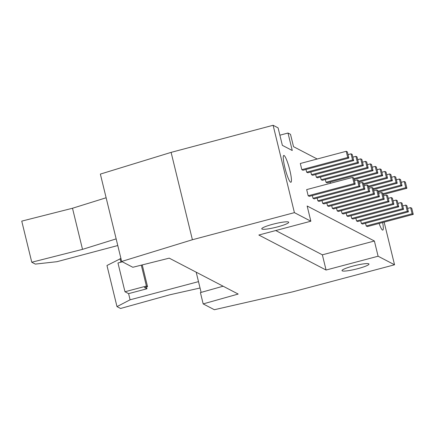 <?xml version="1.0" encoding="UTF-8"?>
<svg xmlns="http://www.w3.org/2000/svg" width="435" height="435" viewBox="0 0 435 435"><rect width="100%" height="100%" fill="white"/><g stroke="black" fill="none" stroke-linecap="round" stroke-linejoin="round"><path stroke-width="0.65" d="M400.548 179.59L402.049 185.756L400.907 185.163L399.406 178.997L400.548 179.59M378.26 192.074L402.049 185.756M378.058 191.231L400.907 185.163M406.91 205.695L408.416 211.861L407.274 211.269L405.768 205.102L406.91 205.695M407.274 211.269L361.371 223.459L362.513 224.058L408.416 211.861M402.739 205.907L405.768 205.102M396.377 179.802L399.406 178.997M361.371 223.459L360.702 220.735M395.714 177.072L397.215 183.238L396.073 182.646L394.572 176.479L395.714 177.072M373.426 189.557L397.215 183.238M373.219 188.714L396.073 182.646M402.076 203.178L403.577 209.344L402.435 208.751L400.934 202.585L402.076 203.178M402.435 208.751L356.531 220.942L357.673 221.54L403.577 209.344M397.905 203.39L400.934 202.585M391.543 177.284L394.572 176.479M356.531 220.942L355.868 218.218M390.875 174.555L392.381 180.721L391.239 180.128L389.733 173.962L390.875 174.555M368.592 187.039L392.381 180.721M368.385 186.196L391.239 180.128M397.242 200.66L398.743 206.826L397.601 206.233L396.1 200.067L397.242 200.66M397.601 206.233L351.697 218.424L352.839 219.022L398.743 206.826M393.071 200.872L396.1 200.067M386.704 174.767L389.733 173.962M351.697 218.424L351.034 215.7M386.041 172.037L387.547 178.203L386.405 177.61L384.899 171.444L386.041 172.037M363.758 184.522L387.547 178.203M363.551 183.679L386.405 177.61M392.408 198.142L393.909 204.309L392.767 203.716L391.261 197.55L392.408 198.142M392.767 203.716L346.864 215.907L348.005 216.505L393.909 204.309M388.237 198.355L391.261 197.55M381.87 172.249L384.899 171.444M346.864 215.907L346.195 213.183M381.207 169.519L382.708 175.686L381.566 175.093L380.065 168.927L381.207 169.519M358.918 182.004L382.708 175.686M358.717 181.161L381.566 175.093M387.569 195.625L389.075 201.791L387.933 201.198L386.427 195.032L387.569 195.625M387.933 201.198L342.03 213.389L343.171 213.982L389.075 201.791M383.398 195.837L386.427 195.032M377.036 169.726L380.065 168.927M342.03 213.389L341.361 210.665M376.373 167.002L377.874 173.168L376.732 172.575L375.231 166.409L376.373 167.002M354.085 179.486L377.874 173.168M353.878 178.644L376.732 172.575M382.735 193.107L384.235 199.273L383.094 198.681L381.593 192.515L382.735 193.107M383.094 198.681L337.19 210.872L338.332 211.464L384.235 199.273M378.564 193.319L381.593 192.515M330.464 183.282L330.165 182.037M372.202 167.209L375.231 166.409M337.19 210.872L336.527 208.147M371.533 164.484L373.04 170.65L371.898 170.058L370.392 163.892L371.533 164.484M373.04 170.65L327.136 182.841L325.994 182.249L371.898 170.058M377.901 190.59L379.402 196.756L378.26 196.163L376.759 189.997L377.901 190.59M378.26 196.163L332.356 208.354L333.498 208.947L379.402 196.756M373.73 190.802L376.759 189.997M325.994 182.249L325.326 179.519M367.363 164.691L370.392 163.892M332.356 208.354L331.693 205.624M366.7 161.967L368.206 168.133L367.064 167.54L365.558 161.369L366.7 161.967M368.206 168.133L322.297 180.324L321.155 179.731L367.064 167.54M373.067 188.072L374.568 194.238L373.426 193.646L371.92 187.48L373.067 188.072M373.426 193.646L327.522 205.837L328.664 206.429L374.568 194.238M368.896 188.284L371.92 187.48M321.155 179.731L320.492 177.001M362.529 162.173L365.558 161.369M327.522 205.837L326.854 203.107M361.866 159.449L363.366 165.615L362.224 165.023L360.724 158.851L361.866 159.449M363.366 165.615L317.463 177.806L316.321 177.214L362.224 165.023M368.228 185.555L369.734 191.721L368.592 191.128L367.086 184.962L368.228 185.555M368.592 191.128L322.683 203.319L323.83 203.912L369.734 191.721M364.057 185.767L367.086 184.962M316.321 177.214L315.658 174.484M357.695 159.656L360.724 158.851M322.683 203.319L322.02 200.589M357.032 156.932L358.532 163.098L357.391 162.505L355.89 156.334L357.032 156.932M358.532 163.098L312.629 175.289L311.487 174.696L357.391 162.505M363.394 183.037L364.894 189.203L363.752 188.611L362.252 182.444L363.394 183.037M363.752 188.611L317.849 200.801L318.991 201.394L364.894 189.203M359.223 183.249L362.252 182.444M311.487 174.696L310.824 171.966M352.861 157.138L355.89 156.334M317.849 200.801L317.186 198.072M352.192 154.414L353.698 160.58L352.557 159.988L351.05 153.816L352.192 154.414M353.698 160.58L307.795 172.771L306.653 172.178L352.557 159.988M358.56 180.52L360.06 186.686L358.918 186.093L357.418 179.927L358.56 180.52M358.918 186.093L313.015 198.284L314.157 198.877L360.06 186.686M354.389 180.726L357.418 179.927M306.653 172.178L305.984 169.449M348.022 154.621L351.05 153.816M313.015 198.284L312.352 195.554M82.519 249.364L31.771 262.24L21.75 221.127L72.498 208.251L82.519 249.364L116.156 238.88M117.776 245.536L56.92 261.701L35.344 264.099L31.771 262.24M106.135 197.767L72.498 208.251M200.046 288.008L169.78 294.799L120.56 308.469L116.988 306.615L106.966 265.502L120.93 258.461M198.49 281.635L130.098 299.802L116.988 306.615M130.098 299.802L128.591 293.636L124.975 291.749L117.961 262.974L122.338 261.81M120.925 262.185L120.076 258.689M142.24 264.915L147.541 286.654L144.48 287.47L146.954 288.758L146.508 286.931M141.299 265.154L146.399 286.061L147.541 286.654M124.975 291.749L146.399 286.061M128.591 293.636L146.954 288.758M201.117 292.396L196.19 272.19M411.749 208.213L413.25 214.379L412.108 213.786L410.602 207.62L411.749 208.213M413.25 214.379L367.347 226.575L366.205 225.977L412.108 213.786M366.205 225.977L365.541 223.253M407.579 208.425L410.602 207.62M405.382 182.107L406.888 188.273L405.746 187.681L404.24 181.515L405.382 182.107M383.099 194.592L406.888 188.273M382.892 193.749L405.746 187.681M401.211 182.319L404.24 181.515M353.72 178.002L355.226 184.168L354.085 183.575L352.578 177.409L353.72 178.002M355.226 184.168L309.323 196.359L308.181 195.766L354.085 183.575M308.181 195.766L306.675 189.6L352.578 177.409M347.358 151.897L348.865 158.063L347.723 157.47L346.216 151.298L347.358 151.897M348.865 158.063L302.956 170.254L301.814 169.661L347.723 157.47M301.814 169.661L300.313 163.495L346.216 151.298M289.819 170.145A13.876 2.083 -104.9 0 1 290.906 182.265A13.876 2.083 -104.9 0 1 285.333 169.389A13.876 2.083 -104.9 0 1 283.778 155.442A13.876 2.083 -104.9 0 1 289.819 170.145M382.659 222.508A13.876 2.083 -104.9 0 1 382.778 230.104A13.876 2.083 -104.9 0 1 379.108 223.449M378.097 256.22L326.071 270.037L258.836 235.025L310.856 221.208L307.148 206L374.388 241.006L378.097 256.22L394.545 264.784L292.532 291.88L214.346 309.72L203.172 303.902L238.179 294.055L169.226 258.151L132.833 267.275L121.659 261.457L192.4 239.739L171.107 152.375L100.36 174.092L121.659 261.457M192.4 239.739L294.413 212.644L273.115 125.28L171.107 152.375M277.709 226.842A13.876 1.86 -13.7 0 1 261.75 228.837A13.876 1.86 -13.7 0 1 274.795 223.748A13.876 1.86 -13.7 0 1 288.72 222.263A13.876 1.86 -13.7 0 1 277.709 226.842M279.884 135.187L288.003 133.034L292.26 150.505L282.358 145.35L278.101 127.879L273.115 125.28M357.967 268.629A13.876 1.86 -13.7 0 1 342.008 270.63A13.876 1.86 -13.7 0 1 355.052 265.535A13.876 1.86 -13.7 0 1 368.978 264.056A13.876 1.86 -13.7 0 1 357.967 268.629M394.545 264.784L384.143 222.111M317.202 159.009L293.522 146.677L290.515 134.344L288.003 133.034M294.413 212.644L310.856 221.208M374.388 241.006L322.362 254.828L275.725 230.539M326.071 270.037L322.362 254.828M223.117 286.214L200.415 292.592L203.172 303.902"/></g></svg>
